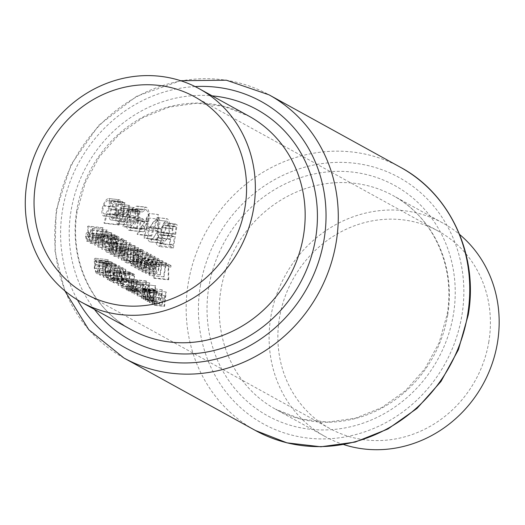 <?xml version="1.0" encoding="UTF-8"?>
<svg xmlns="http://www.w3.org/2000/svg" width="525" height="525" viewBox="0 0 525 525"><rect width="100%" height="100%" fill="white"/><g stroke="black" fill="none" stroke-linecap="round" stroke-linejoin="round"><path stroke-width="0.39" stroke-dasharray="2.62 1.97" d="M91.488 230.029L90.011 235.154L89.782 238.809L90.569 241.815L105.197 243.469L90.569 241.815C91.547 241.461 92.157 239.676 92.393 236.467L92.551 230.613L92.098 229.845L91.488 230.029L106.995 231.499L107.198 238.114C106.818 241.31 106.096 243.075 105.039 243.423L104.416 240.437L89.782 238.809M101.981 235.81L100.977 237.681L101.883 240.758L102.723 241.185A150.262 139.118 118.9 0 1 103.405 236.598A150.262 139.118 118.9 0 1 103.425 236.48L101.981 235.81L117.449 237.661L118.322 238.14L103.425 236.48M114.962 242.97L113.485 248.095L113.256 251.751L114.043 254.756L128.671 256.41L114.043 254.756C115.021 254.402 115.631 252.617 115.874 249.408L116.025 243.554L115.572 242.786L114.962 242.97L130.469 244.44L130.673 251.055C130.292 254.244 129.577 256.016 128.513 256.364L127.89 253.378L113.256 251.751M143.082 258.471L141.606 263.596L141.376 267.251L142.163 270.257L156.791 271.911L142.163 270.257C143.141 269.902 143.752 268.118 143.994 264.908L144.145 259.055L143.692 258.287L143.082 258.471L158.589 259.941L158.793 266.556C158.412 269.752 157.697 271.517 156.634 271.865L156.01 268.879L141.376 267.251M139.414 256.449L137.937 261.575L137.708 265.23L138.495 268.236L153.123 269.889L138.495 268.236C139.473 267.881 140.083 266.096 140.326 262.887L140.477 257.033L140.024 256.266L139.414 256.449L154.921 257.919L155.124 264.534C154.744 267.724 154.028 269.496 152.965 269.843L152.342 266.858L137.708 265.23M135.745 254.428L134.275 259.547L134.039 263.209L134.827 266.208L149.454 267.868L134.827 266.208C135.804 265.853 136.415 264.075 136.657 260.866L136.808 255.012L136.356 254.244L135.745 254.428L151.252 255.898L151.456 262.513C151.075 265.702 150.36 267.474 149.297 267.822L148.673 264.836L134.039 263.209M132.077 252.4L130.607 257.526L130.371 261.188L131.158 264.187L145.786 265.847L131.158 264.187C132.136 263.832 132.746 262.054 132.989 258.845L133.14 252.991L132.687 252.217L147.584 253.877L147.787 260.485C147.407 263.681 146.692 265.453 145.635 265.801L145.005 262.815L130.371 261.188M126.591 249.382L126.013 249.368L123.979 254.067L124.563 259.79L126.44 261.207A150.262 139.118 118.9 0 1 127.857 250.077A150.262 139.118 118.9 0 1 127.877 249.966L126.591 249.382L141.278 251.002L126.381 249.342M488.867 341.512A112.612 104.265 118.9 0 1 329.772 428.485A112.612 104.265 118.9 0 1 279.405 318.216A112.612 104.265 118.9 0 1 438.5 231.243A112.612 104.265 118.9 0 1 488.867 341.512M343.783 444.603A121.905 112.868 118.9 0 1 325.283 436.623A121.905 112.868 118.9 0 1 270.769 317.251A121.905 112.868 118.9 0 1 442.988 223.105A121.905 112.868 118.9 0 1 459.611 234.478M118.939 204.33A150.262 139.118 -61.1 0 0 115.907 212.244C114.201 217.79 112.383 220.316 110.453 219.824C108.721 218.321 108.806 214.902 110.722 209.56A150.262 139.118 118.9 0 1 113.807 201.502L114.509 201.889A150.262 139.118 -61.1 0 0 111.562 209.567L110.296 213.688L111.051 217.77L111.451 217.895L113.846 215.453L115.283 211.621A150.262 139.118 118.9 0 1 118.237 203.943L129.636 205.518L118.237 203.943M111.011 220.014L124.786 221.543L111.011 220.014M129.412 210.105A150.262 139.118 -61.1 0 0 123.578 226.721L122.876 226.334A150.262 139.118 118.9 0 1 124.615 220.723L126.499 214.948L126.578 208.878L127.424 208.655L127.726 212.146A150.262 139.118 118.9 0 1 128.704 209.711L140.109 211.293L128.704 209.711M137.904 209.79L127.267 208.609L138.049 209.836L137.34 210.079L126.578 208.878M126.735 210.755L137.845 211.988L126.735 210.755M149.185 213.472L144.526 238.265L143.758 237.845L144.874 229.865L141.317 227.902L137.839 234.583L137.071 234.157L149.185 213.472L158.248 214.482L150.826 235.686L137.071 234.157M168.112 223.906A150.262 139.118 -61.1 0 0 159.626 246.593L157.507 245.424C156.01 244.479 155.853 241.854 157.028 237.556L160.624 232.582L161.634 227.266L165.756 222.777L168.112 223.906L177.174 224.917L174.864 223.794L172.207 228.447L161.634 227.266M158.465 217.862C160.512 220.021 160.204 224.759 157.526 232.076L150.176 241.907L149.481 241.677C147.039 239.551 146.987 234.8 149.31 227.417L157.697 217.613L167.357 218.853L166.635 218.61L161.182 228.736L149.31 227.417M132.064 208.819L136.769 206.095L137.576 206.351C139.775 208.359 139.525 213.084 136.828 220.533L133.219 227.673L129.353 230.396L128.513 230.121C126.066 228.198 126.046 223.584 128.454 216.28L131.782 218.118A150.262 139.118 -61.1 0 0 130.935 220.448L128.317 219.004C127.175 223.788 127.444 226.695 129.143 227.738L129.833 227.962L136.152 220.054C138.219 214.121 138.344 210.322 136.539 208.668L136.008 208.497L131.965 210.801L132.064 208.819L142.196 209.948L142.518 211.975L131.965 210.801M112.193 200.609A150.262 139.118 -61.1 0 0 104.705 223.407L103.996 223.02A150.262 139.118 118.9 0 1 106.568 213.813L103.707 216.005L103.235 215.847C101.489 214.318 101.417 210.873 103.005 205.518C105.092 200.419 107.185 198.128 109.292 198.653L110.263 203.28A150.262 139.118 118.9 0 1 111.49 200.222L122.889 201.803L111.49 200.222M108.754 198.483L119.917 199.835L108.754 198.483M123.336 206.397L124.412 210.341L123.014 216.654C121.118 221.812 119.208 224.129 117.298 223.598C115.559 222.121 115.487 218.715 117.075 213.38L120.054 207.92L123.336 206.397L122.83 206.233L133.96 207.578L123.336 206.397M117.836 223.775L131.611 225.31L117.836 223.775M153.727 264.213L154.337 277.856L153.917 278.263L153.248 262.369L156.181 263.983A150.262 139.118 -61.1 0 0 155.938 265.433L153.727 264.213L168.623 265.867L170.835 267.087L155.938 265.433M151.108 262.769A150.262 139.118 -61.1 0 0 151.088 262.881A150.262 139.118 -61.1 0 0 149.546 275.467L149.12 275.231A150.262 139.118 118.9 0 1 150.662 262.644A150.262 139.118 118.9 0 1 150.924 261.089L151.81 261.575L151.843 263.176L166.74 264.83L151.843 263.176M147.44 260.748A150.262 139.118 -61.1 0 0 147.42 260.859A150.262 139.118 -61.1 0 0 145.878 273.446L145.451 273.21A150.262 139.118 118.9 0 1 146.993 260.623A150.262 139.118 118.9 0 1 147.256 259.068L148.142 259.553L148.175 261.148L163.072 262.808L148.175 261.148M143.955 256.85L144.815 259.422L144.421 265.151C144.093 269.233 143.305 271.425 142.052 271.72C140.884 270.113 140.588 267.33 141.179 263.366L142.419 258.103L143.732 256.771L158.839 258.503L143.955 256.85M140.287 254.828L141.146 257.401L140.752 263.13C140.424 267.212 139.637 269.397 138.39 269.699C137.215 268.091 136.92 265.309 137.511 261.338L138.751 256.082L140.063 254.75L155.17 256.482L140.287 254.828M136.618 252.807L137.478 255.38L137.084 261.109C136.756 265.191 135.968 267.376 134.722 267.678C133.547 266.07 133.258 263.287 133.842 259.317L135.089 254.061L136.395 252.728L151.502 254.461L136.618 252.807M132.95 250.786L133.809 253.358L133.416 259.081C133.088 263.169 132.3 265.355 131.053 265.657C129.878 264.049 129.59 261.26 130.174 257.296L131.421 252.039L132.727 250.707L147.833 252.44L132.95 250.786M128.553 248.752A150.262 139.118 -61.1 0 0 128.29 250.313A150.262 139.118 -61.1 0 0 126.742 262.9L125.265 262.087C123.697 261.188 123.126 258.431 123.552 253.831L125.18 248.601L125.987 247.898L141.402 249.487L125.987 247.898L128.553 248.752L143.443 250.412L140.884 249.552L138.344 255.478L123.552 253.831M123.657 246.061A150.262 139.118 -61.1 0 0 123.395 247.616A150.262 139.118 -61.1 0 0 121.853 260.203L121.426 259.967A150.262 139.118 118.9 0 1 122.738 248.85L118.184 258.182A150.262 139.118 118.9 0 1 119.726 245.595A150.262 139.118 118.9 0 1 119.995 244.033L120.422 244.269A150.262 139.118 -61.1 0 0 120.159 245.831A150.262 139.118 -61.1 0 0 118.893 255.393L123.572 246.008L138.548 247.715L123.572 246.008M115.835 241.349L116.694 243.922L116.301 249.651C115.972 253.732 115.185 255.918 113.932 256.22C112.763 254.612 112.468 251.829 113.059 247.859L114.299 242.602L115.612 241.27L130.718 243.003L115.835 241.349M111.556 238.993L112.022 250.615C111.681 253.207 111.07 254.382 110.171 254.146L109.088 248.975C109.456 246.448 110.099 245.313 111.011 245.562L111.484 245.969L111.097 239.571L111.556 238.993L126.446 240.647L125.987 241.231L111.097 239.571M108.99 237.969L108.412 245.293L107.218 243.908L122.279 245.641L107.454 243.994L105.925 246.481L106.772 250.747L121.413 252.413L106.772 250.747L108.071 248.778L108.498 249.014C108.117 251.403 107.513 252.473 106.673 252.217C105.643 251.416 105.249 249.441 105.492 246.297C105.879 243.502 106.575 242.235 107.579 242.498L108.104 243.082L108.412 239.229L106.785 238.337A150.262 139.118 118.9 0 1 107.034 236.893L108.99 237.969L123.88 239.63L121.925 238.547L107.034 236.893M104.101 235.272A150.262 139.118 -61.1 0 0 103.832 236.834A150.262 139.118 -61.1 0 0 102.29 249.421L101.863 249.185A150.262 139.118 118.9 0 1 102.539 242.635L101.01 241.546L100.551 237.438L101.128 235.338L102.04 234.373L117.075 236.027L102.04 234.373L104.101 235.272L118.985 236.933L116.931 236.027L115.434 239.092L100.551 237.438M100.183 233.12A150.262 139.118 -61.1 0 0 99.921 234.675A150.262 139.118 -61.1 0 0 98.378 247.262L97.952 247.026A150.262 139.118 118.9 0 1 99.258 235.909L94.71 245.241A150.262 139.118 118.9 0 1 96.252 232.654A150.262 139.118 118.9 0 1 96.515 231.098L96.948 231.335A150.262 139.118 -61.1 0 0 96.679 232.89A150.262 139.118 -61.1 0 0 95.419 242.452L100.098 233.067L115.073 234.773L100.098 233.067M92.361 228.408L93.22 230.98L92.827 236.709C92.498 240.791 91.711 242.983 90.457 243.278C89.289 241.671 88.994 238.888 89.585 234.924L90.825 229.661L92.138 228.329L107.244 230.062L92.361 228.408M88.082 226.052L88.541 237.674C88.207 240.266 87.59 241.448 86.697 241.205L85.614 236.033C85.982 233.507 86.625 232.372 87.537 232.621L88.01 233.028L87.623 226.636L88.082 226.052L102.966 227.706L102.513 228.29L87.623 226.636M87.301 232.542L102.368 234.268L87.301 232.542M86.927 241.283L101.292 242.878L86.927 241.283M90.668 243.351L105.033 244.945L90.668 243.351M107.323 242.412L122.443 244.151L107.323 242.412M106.91 252.295L121.268 253.897L106.91 252.295M110.775 245.483L125.843 247.209L110.775 245.483M110.407 254.225L124.766 255.819L110.407 254.225M114.142 256.292L128.507 257.887L114.142 256.292M131.263 265.729L145.622 267.323L131.263 265.729M134.932 267.75L149.29 269.345L134.932 267.75M138.6 269.771L152.959 271.366L138.6 269.771M142.268 271.793L156.627 273.387L142.268 271.793M144.316 289.406L144.749 289.642A150.262 139.118 -61.1 0 0 144.808 291.592L146.153 290.233C147.249 291.158 147.938 293.304 148.214 296.664C148.358 299.933 147.899 301.435 146.829 301.166L145.228 298.364A150.262 139.118 -61.1 0 0 145.392 300.202L144.966 299.965A150.262 139.118 118.9 0 1 144.316 289.406L156.496 290.758L154.809 301.055L144.966 299.965M147.112 301.265L156.923 302.354L147.112 301.265M145.852 290.135L158.36 291.592L145.852 290.135M141.127 295.726L141.625 297.157L141.343 298.141L140.831 296.717L141.061 295.713L151.528 296.887L141.127 295.726M141.409 298.161L151.213 299.257L141.409 298.161M137.688 295.956L137.261 295.719A150.262 139.118 118.9 0 1 136.598 284.379L134.019 293.928A150.262 139.118 118.9 0 1 133.324 279.503L133.75 279.74A150.262 139.118 -61.1 0 0 134.183 291.08L136.992 281.531A150.262 139.118 -61.1 0 0 137.688 295.956L147.532 297.045L149.842 282.955L136.992 281.531M127.923 288.448L128.422 289.872L128.139 290.863L127.627 289.439L127.857 288.428L138.324 289.603L127.923 288.448M128.205 290.883L138.009 291.972L128.205 290.883M119.812 272.062L121.767 273.138L122.437 280.599L121.118 279.202L133.022 280.58L121.347 279.28L120.369 281.833L121.859 286.171L132.149 287.352L121.859 286.171L122.706 284.15L123.132 284.386C123.198 286.808 122.83 287.897 122.023 287.667C120.94 286.827 120.245 284.819 119.943 281.649C119.831 278.821 120.251 277.528 121.216 277.758L121.787 278.348L121.446 274.424L119.818 273.532A150.262 139.118 118.9 0 1 119.812 272.062L132.661 273.486L132.425 274.936L119.818 273.532M120.967 277.679L133.179 279.09L120.967 277.673M122.246 287.746L132.011 288.835L122.246 287.746M112.868 267.862L115.887 280.75L113.623 279.503A150.262 139.118 -61.1 0 0 113.905 282.844L113.479 282.608A150.262 139.118 118.9 0 1 113.197 279.267L112.645 278.959A150.262 139.118 118.9 0 1 112.54 277.482L113.092 277.784A150.262 139.118 118.9 0 1 112.783 267.816L125.777 269.299L112.783 267.816M108.314 272.823C108.701 276.944 108.36 279.188 107.277 279.536C105.919 277.869 105.184 275.034 105.072 271.038C104.797 266.91 105.282 264.685 106.542 264.377C107.723 266.05 108.314 268.866 108.314 272.823L119.831 274.103C120.625 270.178 120.501 267.415 119.451 265.814L106.326 264.298L119.451 265.814C118.086 266.063 117.134 268.229 116.589 272.317L105.072 271.038M107.481 279.608L117.239 280.698L107.481 279.608M99.789 261.017L100.078 262.644L99.343 262.244A150.262 139.118 -61.1 0 0 100.032 275.192L99.606 274.956A150.262 139.118 118.9 0 1 98.903 260.531L99.789 261.017L112.639 262.447L111.753 261.962L98.903 260.531M96.561 262.533L95.333 259.711L108.196 261.181L95.53 259.777L94.605 261.496L95.898 264.528A150.262 139.118 -61.1 0 0 95.963 266.011L107.487 267.291L95.963 266.011C95.137 265.42 94.71 266.168 94.671 268.255L96.127 271.983L96.856 271.642L97.079 269.843L97.506 270.08C97.558 272.659 97.151 273.787 96.278 273.473L94.237 267.894L94.828 264.541L94.178 261.266C94.251 258.983 94.703 257.998 95.53 258.307L96.987 262.769L109.266 264.134L96.987 262.769M95.301 258.228L108.439 259.744L95.301 258.228M96.554 273.571L106.319 274.66L96.554 273.571M96.127 271.983L96.856 271.642L107.179 272.79L106.253 273.112L96.127 271.983M103.458 263.045L103.74 264.666L103.012 264.265A150.262 139.118 -61.1 0 0 103.701 277.213L103.268 276.977A150.262 139.118 118.9 0 1 102.572 262.553L103.458 263.045L116.307 264.469L115.421 263.983L102.572 262.553M111.261 271.727L109.922 267.743L122.758 269.213L110.093 267.803L109.108 270.145L112.501 282.069L109.259 280.284A150.262 139.118 118.9 0 1 109.128 278.795L111.346 280.022L108.682 269.798C108.701 267.199 109.167 266.044 110.066 266.319L111.687 271.963L123.762 273.308L111.687 271.963M109.817 266.234L122.975 267.757L109.817 266.234M118.125 271.13L118.414 272.757L117.679 272.35A150.262 139.118 -61.1 0 0 118.368 285.305L117.941 285.068A150.262 139.118 118.9 0 1 117.246 270.644L118.125 271.13L130.974 272.56L130.095 272.075L117.246 270.644M126.079 287.451L136.474 288.606L135.962 289.583L136.165 290.975L136.756 290.023L136.546 288.632L126.151 287.47L126.65 288.901L126.368 289.885L125.856 288.461L126.079 287.457M126.433 289.905L136.231 290.994L126.433 289.905M125.698 278.959L126.131 280.376L125.777 281.361L125.337 279.943L125.626 278.946L137.911 280.317L125.698 278.959M125.843 281.38L137.596 282.686L125.843 281.38M130.587 281.656L131.965 284.13L132.628 288.133C132.779 291.395 132.32 292.878 131.257 292.582C130.095 291.657 129.347 289.511 129.019 286.145L129.314 282.66L130.305 281.558L142.8 283.014L130.587 281.656M131.558 292.688L141.369 293.777L131.558 292.688M139.84 291.093A150.262 139.118 -61.1 0 0 139.932 292.576L138.095 291.565A150.262 139.118 118.9 0 1 138.009 290.082L139.84 291.093L151.167 292.353L149.336 291.342L138.009 290.082M142.859 284.392A150.262 139.118 -61.1 0 0 142.912 288.632L143.522 288.967A150.262 139.118 -61.1 0 0 143.561 290.259L142.951 289.925A150.262 139.118 -61.1 0 0 143.555 299.184L143.128 298.955A150.262 139.118 118.9 0 1 142.524 289.688L141.914 289.354A150.262 139.118 118.9 0 1 141.875 288.061L142.485 288.396A150.262 139.118 118.9 0 1 142.433 284.163L155.768 285.83L142.433 284.163M154.685 305.32L154.252 305.084L153.156 294.413L152.066 303.877L149.612 292.484L149.796 302.623L149.362 302.387L149.303 288.317L151.797 301.252L153.359 290.548L154.685 305.32L164.528 306.416L166.208 291.979L153.359 290.548M172.207 228.447L172.305 233.881L169.824 238.98C169.306 243.364 169.778 246.022 171.255 246.953L173.375 248.122L159.626 246.593M173.375 248.122L177.174 224.917M172.305 233.881L160.624 232.582M169.824 238.98L157.028 237.556M171.255 246.953L157.507 245.424M166.366 225.822L164.857 225.107L175.127 226.38L165.408 225.297C164.542 224.556 163.518 225.356 162.317 227.699C161.352 230.829 161.542 232.529 162.888 232.805L163.36 233.067A150.262 139.118 118.9 0 1 166.366 225.822L176.085 226.905L174.864 234.347L163.36 233.067M174.864 234.347L174.392 234.084C173.152 233.855 172.659 232.116 172.909 228.874C173.486 226.452 174.228 225.619 175.127 226.38L176.085 226.905M172.909 228.874L162.317 227.699M174.392 234.084L162.888 232.805M162.481 235.39L160.447 234.59L157.73 237.943C156.975 241.238 157.27 243.029 158.622 243.305L159.626 243.856A150.262 139.118 118.9 0 1 162.481 235.39L174.477 236.723L173.06 245.352L159.626 243.856M173.06 245.352L172.056 244.801C170.789 244.545 170.277 242.734 170.527 239.367L172.495 235.928L174.477 236.723M160.637 234.596L172.666 235.935L160.637 234.596M170.527 239.367L157.73 237.943M172.056 244.801L158.622 243.305M96.351 272.062L106.49 273.19L105.532 269.463C106.057 267.415 106.706 266.693 107.487 267.291L107.723 265.847L106.877 262.861L108.196 261.181L108.839 263.898M109.266 264.134L108.439 259.744L106.444 262.631L94.178 261.266M106.444 262.631L106.529 265.84L94.828 264.541M106.536 265.84L119.201 267.251L119.405 273.86C119.024 277.056 118.309 278.827 117.246 279.169L116.622 276.189L117.022 272.547C117.423 269.377 118.145 267.612 119.201 267.251L106.536 265.84C105.604 266.247 105.263 268.058 105.499 271.267L105.899 274.995L107.12 278.047C107.947 277.646 108.203 275.822 107.881 272.58L106.536 265.84L105.814 266.759L94.369 265.486M105.814 266.759L105.118 269.102L94.237 267.894M105.118 269.102C104.77 272.029 105.072 273.853 106.024 274.562C106.943 274.91 107.697 273.814 108.294 271.281L97.506 270.08M108.294 271.281L97.079 269.843M107.868 271.044L107.179 272.79M105.532 269.463L94.671 268.255M107.723 265.847L95.898 264.528M106.877 262.861L94.605 261.496M111.753 261.962L109.449 276.052L109.876 276.288L111.95 263.642L112.678 264.049L100.078 262.644M112.678 264.049L112.639 262.447M109.449 276.052L99.606 274.956M109.876 276.288L100.032 275.192M111.95 263.642L99.343 262.244M115.421 263.983L113.118 278.073L113.544 278.309L115.612 265.663L116.347 266.07L103.74 264.666M116.347 266.07L116.307 264.469M113.118 278.073L103.268 276.977M113.544 278.309L103.701 277.213M115.612 265.663L103.012 264.265M116.589 272.317C115.815 276.262 115.959 279.031 117.029 280.626C118.381 280.35 119.313 278.171 119.831 274.103M117.022 272.547L105.499 271.267M116.622 276.189L105.899 274.995M117.246 279.169L107.12 278.047L117.246 279.169M123.762 273.308L122.975 267.757C122.062 267.461 121.354 268.59 120.848 271.149L121.564 281.157L119.346 279.93L119.109 281.38L122.345 283.165L121.255 271.497L122.758 269.213L123.336 273.072M120.848 271.149L108.682 269.798M121.564 281.157L111.346 280.022M119.346 279.93L109.128 278.795M119.109 281.38L109.259 280.284M122.345 283.165L112.501 282.069M121.452 276.314L110.197 275.061M121.255 271.497L109.108 270.145M125.692 269.253L124.097 279.005L123.546 278.703L123.309 280.147L123.861 280.448L123.322 283.703L123.756 283.94L124.287 280.685L126.545 281.932L115.887 280.75M126.545 281.932L125.777 269.299M124.097 279.005L113.092 277.784M123.546 278.703L112.54 277.482M123.309 280.147L112.645 278.959M123.861 280.448L113.197 279.267M123.322 283.703L113.479 282.608M123.756 283.94L113.905 282.844M124.287 280.685L113.623 279.503M113.518 278.02L114.942 278.801L113.249 271.76A150.262 139.118 -61.1 0 0 113.518 278.02L124.523 279.241L125.528 273.125L113.249 271.76M125.528 273.125L125.941 280.028L114.942 278.801M125.941 280.028L124.523 279.241M130.095 272.075L127.785 286.164L128.218 286.401L130.285 273.755L131.02 274.155L118.414 272.757M131.02 274.155L130.974 272.56M127.785 286.164L117.941 285.068M128.218 286.401L118.368 285.305M130.285 273.755L117.679 272.35M132.425 274.936L134.046 275.828L133.698 279.674L133.179 279.09C132.195 278.821 131.44 280.081 130.928 282.877C130.495 285.994 130.778 287.949 131.775 288.757C132.635 289.019 133.337 287.963 133.882 285.58L133.455 285.344L131.985 287.293L131.362 283.054L133.022 280.58L133.954 281.879L134.617 274.568L121.767 273.138M134.617 274.568L132.661 273.486M134.046 275.828L121.446 274.424M133.698 279.674L121.787 278.348M130.928 282.877L119.943 281.649M133.882 285.58L123.132 284.386M133.455 285.344L122.706 284.15M131.362 283.054L120.369 281.833M133.954 281.879L122.437 280.599M136.756 290.023L126.65 288.901M135.962 289.583L125.856 288.461M138.462 247.662L133.494 257.02L135.312 245.93L134.879 245.693L132.576 259.783L137.629 250.504L135.817 261.568L121.426 259.967M135.817 261.568L121.853 260.203M136.244 261.804L138.548 247.715M133.494 257.02L118.893 255.393M135.312 245.93L120.422 244.269M134.879 245.693L119.995 244.033M132.576 259.783L118.184 258.182M132.674 259.836L118.282 258.234M137.629 250.504L122.738 248.85M138.344 255.478C137.694 260.059 138.127 262.795 139.657 263.688L141.133 264.502L126.742 262.9M141.133 264.502L143.443 250.412M142.774 251.619L140.943 262.822L139.092 261.411L138.771 255.708L140.91 251.022L142.774 251.619L127.877 249.966M140.943 262.822L126.44 261.207M138.771 255.708L123.979 254.067M139.092 261.411L124.563 259.79M148.214 260.728C149.015 256.81 148.883 254.041 147.833 252.44C146.468 252.689 145.517 254.861 144.979 258.943C144.198 262.894 144.342 265.663 145.412 267.251C146.764 266.976 147.702 264.803 148.214 260.728L133.416 259.081M144.979 258.943L130.174 257.296M145.005 262.815L145.405 259.173L130.607 257.526M145.405 259.173C145.806 256.01 146.534 254.238 147.584 253.877L132.53 252.171M151.882 262.749C152.677 258.832 152.552 256.062 151.502 254.461C150.137 254.71 149.185 256.882 148.641 260.964C147.866 264.915 148.011 267.684 149.08 269.272C150.432 268.997 151.371 266.825 151.882 262.749L137.084 261.109M148.641 260.964L133.842 259.317M148.673 264.836L149.074 261.194L134.275 259.547M149.074 261.194C149.474 258.031 150.196 256.266 151.252 255.898L136.198 254.198M155.551 264.771C156.345 260.853 156.22 258.09 155.17 256.482C153.805 256.738 152.854 258.904 152.309 262.986C151.535 266.936 151.679 269.706 152.749 271.294C154.101 271.018 155.032 268.846 155.551 264.771L140.752 263.13M152.309 262.986L137.511 261.338M152.342 266.858L152.742 263.215L137.937 261.575M152.742 263.215C153.143 260.052 153.864 258.287 154.921 257.919L139.867 256.22M159.219 266.798C160.013 262.874 159.889 260.111 158.839 258.503C157.474 258.759 156.516 260.925 155.977 265.007C155.203 268.957 155.347 271.727 156.411 273.315C157.769 273.039 158.701 270.867 159.219 266.798L144.421 265.151M155.977 265.007L141.179 263.366M156.01 268.879L156.411 265.243L141.606 263.596M156.411 265.243C156.811 262.073 157.533 260.308 158.589 259.941L143.535 258.241M163.072 262.808L163.026 261.207L148.142 259.553M163.026 261.207L162.146 260.722L147.256 259.068M162.146 260.722L159.843 274.811L145.451 273.21M159.843 274.811L145.878 273.446M160.269 275.048L162.337 262.402M166.74 264.83L166.694 263.228L151.81 261.575M166.694 263.228L165.815 262.743L150.924 261.089M165.815 262.743L163.505 276.832L149.12 275.231M163.505 276.832L149.546 275.467M163.938 277.069L166.005 264.423M161.182 228.736C160.184 236.316 160.893 241.146 163.301 243.213L163.984 243.442L169.418 233.402L157.526 232.076M169.418 233.402C170.428 225.835 169.739 220.986 167.357 218.853M163.301 243.213L149.481 241.677M157.375 220.152L166.93 221.215L157.375 220.152C154.973 219.502 152.519 222.055 150.019 227.804C148.109 233.835 148.168 237.681 150.196 239.348L164.273 241.041L150.196 239.348C152.342 239.984 154.553 237.431 156.824 231.683C158.944 225.73 159.127 221.885 157.375 220.152M161.89 229.123C163.091 223.191 164.778 220.559 166.93 221.215C168.912 222.895 169.509 226.826 168.715 233.002C167.514 238.895 165.847 241.513 163.715 240.85C161.7 239.249 161.09 235.338 161.89 229.123L150.019 227.804M168.715 233.002L156.824 231.683M150.826 235.686L151.587 236.112L153.969 229.313L157.526 231.276L157.507 239.374L158.274 239.794L158.347 214.535L149.284 213.524M151.587 236.112L137.839 234.583M153.969 229.313L141.317 227.902M157.526 231.276L144.874 229.865M157.507 239.374L143.758 237.845M158.274 239.794L144.526 238.265M147.289 217.895L142.505 225.776L145.313 227.325L147.289 217.895L157.566 219.037L157.533 228.683L145.313 227.325M157.533 228.683L154.731 227.135L142.505 225.776M154.731 227.135L157.566 219.037M142.518 211.975L145.596 209.567L146.101 209.731C148.102 211.326 148.739 215.211 148.004 221.373L143.332 229.458L142.662 229.241C141.002 228.244 140.352 225.284 140.707 220.382L143.325 221.826L143.712 219.443L140.392 217.613C139.282 225.094 139.932 229.773 142.334 231.656L143.154 231.932L146.455 229.143L148.7 221.858C149.691 214.154 148.949 209.311 146.468 207.336L137.576 206.351M146.468 207.336L145.707 207.093L142.196 209.948M146.101 209.731L136.539 208.668M148.004 221.373L136.152 220.054M142.662 229.241L129.143 227.738M140.707 220.382L128.317 219.004M143.325 221.826L130.935 220.448M143.712 219.443L131.782 218.118M140.392 217.613L128.454 216.28M142.334 231.656L128.513 230.121M146.455 229.143L133.219 227.673M148.7 221.858L136.828 220.533M139.401 210.906L138.994 213.399L138.049 209.836L137.34 210.079L138.383 216.274L136.625 227.863L137.333 228.25L123.578 226.721M137.333 228.25L140.109 211.293M138.994 213.399L127.726 212.146M138.383 216.274L126.499 214.948M136.625 227.863L122.876 226.334M170.835 267.087L171.071 265.643L156.181 263.983M171.071 265.643L168.138 264.022L153.248 262.369M168.138 264.022L168.276 279.858L153.917 278.263M168.276 279.858L168.748 279.457L154.337 277.856M168.748 279.457L168.623 265.867M122.187 201.41L121.669 204.547L119.917 199.835C118.013 199.297 116.53 201.652 115.467 206.902C114.758 212.389 115.27 215.88 117.016 217.376L117.482 217.534L119.91 215.296L118.388 224.621L119.09 225.008L104.705 223.407M119.09 225.008L122.889 201.803M121.669 204.547L110.263 203.28M115.467 206.902L103.005 205.518M117.016 217.376L103.235 215.847M119.91 215.296L106.568 213.813M118.388 224.621L103.996 223.02M108.472 200.688L119.582 201.922L108.472 200.688C106.89 200.261 105.302 202.007 103.707 205.931C102.5 209.993 102.552 212.618 103.858 213.8L117.757 215.427L103.858 213.8C105.341 214.266 106.824 212.507 108.314 208.543C109.672 204.435 109.725 201.817 108.472 200.688M116.169 207.316C116.99 203.293 118.125 201.495 119.582 201.922C120.94 203.024 121.347 205.695 120.789 209.928C119.982 213.983 118.84 215.775 117.377 215.302C116.051 214.154 115.651 211.49 116.169 207.316L103.707 205.931M120.789 209.928L108.314 208.543M128.933 205.131L126.879 216.897L124.957 219.398L123.355 215.138L125.206 203.077L124.504 202.689L123.152 210.945C122.141 216.431 122.502 219.903 124.235 221.36C126.144 221.885 127.503 219.306 128.31 213.623L115.907 212.244M128.31 213.623L129.636 205.518M126.879 216.897L113.846 215.453M124.569 219.273L111.051 217.77M123.355 215.138L110.296 213.688M125.206 203.077L114.509 201.889M124.504 202.689L113.807 201.502M123.152 210.945L110.722 209.56M135.686 211.595L133.96 207.578L131.322 209.173L129.55 214.764C128.835 220.231 129.347 223.683 131.086 225.133C132.976 225.691 134.439 223.328 135.489 218.039L135.686 211.595L124.412 210.341M131.322 209.173L120.054 207.92M129.55 214.764L117.075 213.38M135.489 218.039L123.014 216.654M122.509 208.425L133.626 209.665L122.509 208.425C120.914 208.084 119.339 209.869 117.771 213.78C116.55 217.823 116.596 220.415 117.908 221.55L131.808 223.177L117.908 221.55C119.372 221.963 120.835 220.205 122.305 216.28C123.631 212.231 123.703 209.613 122.509 208.425M130.252 215.171C131.047 211.148 132.175 209.311 133.626 209.665C134.938 210.833 135.325 213.498 134.781 217.665C133.987 221.681 132.871 223.473 131.427 223.053C130.102 221.95 129.708 219.319 130.252 215.171L117.771 213.78M134.781 217.665L122.305 216.28M138.114 281.715L137.911 280.317L137.32 281.275L137.524 282.667L138.114 281.715L126.131 280.376M137.32 281.275L125.337 279.943M138.528 291.001L138.324 289.603L137.734 290.561L137.937 291.952L138.528 291.001L128.422 289.872M137.734 290.561L127.627 289.439M143.85 285.449L142.8 283.014L141.199 283.979L140.123 287.378C139.689 290.692 139.998 292.793 141.054 293.672C142.196 294.013 143.089 292.576 143.725 289.367L143.85 285.449L131.965 284.13M141.199 283.979L129.314 282.66M140.123 287.378L129.019 286.145M143.725 289.367L132.628 288.133M130.627 282.949L142.59 284.281L130.627 282.949C129.773 282.758 129.386 283.907 129.452 286.387L131.138 291.283L141.487 292.484L131.138 291.283C131.952 291.513 132.307 290.391 132.202 287.903L130.627 282.949M140.549 287.621C141.028 285.18 141.711 284.064 142.59 284.281L143.299 289.137C142.813 291.578 142.137 292.668 141.264 292.405L140.549 287.621L129.452 286.387M143.299 289.137L132.202 287.903M149.842 282.955L144.788 292.261L146.6 281.17L146.173 280.934L143.863 295.024L148.916 285.744L147.105 296.809L137.261 295.719M147.105 296.809L147.532 297.045M149.75 282.909L136.9 281.479M144.788 292.261L134.183 291.08M146.6 281.17L133.75 279.74M146.173 280.934L133.324 279.503M143.863 295.024L134.019 293.928M143.962 295.076L134.118 293.987M148.916 285.744L136.598 284.379M149.336 291.342L149.1 292.786L150.931 293.803L139.932 292.576M150.931 293.803L151.167 292.353M149.1 292.786L138.095 291.565M151.732 298.279L151.528 296.887L150.938 297.839L151.141 299.23L151.732 298.279L141.625 297.157M150.938 297.839L140.831 296.717M155.341 285.593L154.658 289.748L154.048 289.413L153.845 290.679L154.455 291.014L152.972 300.044L153.405 300.28L154.882 291.25L155.492 291.585L155.702 290.325L142.912 288.632M155.092 289.984L155.768 285.83M154.658 289.748L142.485 288.396M154.048 289.413L141.875 288.061M153.845 290.679L141.914 289.354M154.455 291.014L142.524 289.688M152.972 300.044L143.128 298.955M153.405 300.28L143.555 299.184M154.882 291.25L142.951 289.925M155.492 291.585L143.561 290.259M155.702 290.325L143.522 288.967M154.809 301.055L155.236 301.291L155.531 299.512L156.627 302.256C157.789 302.571 158.688 301.12 159.324 297.905C159.744 294.591 159.423 292.484 158.36 291.592L156.614 292.904L156.923 290.994L144.749 289.642M156.923 290.994L156.496 290.758M155.236 301.291L145.392 300.202M155.531 299.512L145.228 298.364M159.324 297.905L148.214 296.664M156.614 292.904L144.808 291.592M146.186 291.526L158.15 292.858L146.186 291.526C145.313 291.263 144.913 292.405 144.979 294.932L146.698 299.86L157.041 301.055L146.698 299.86C147.512 300.07 147.873 298.928 147.787 296.448L146.186 291.526M156.076 296.166C156.568 293.685 157.257 292.582 158.15 292.858L158.891 297.682C158.393 300.116 157.703 301.219 156.824 300.989L156.076 296.166L144.979 294.932M158.891 297.682L147.787 296.448M131.099 251.291C131.893 247.373 131.768 244.611 130.718 243.003C129.353 243.252 128.395 245.424 127.857 249.506C127.083 253.457 127.227 256.226 128.29 257.814C129.649 257.539 130.581 255.367 131.099 251.291L116.301 249.651M127.857 249.506L113.059 247.859M127.89 253.378L128.29 249.736L113.485 248.095M128.29 249.736C128.684 246.573 129.412 244.808 130.469 244.44L115.415 242.74M125.987 241.231L126.315 247.616L125.843 247.209C124.943 246.96 124.241 248.089 123.749 250.602L124.53 255.741C125.455 255.997 126.171 254.828 126.676 252.249L126.446 240.647M126.315 247.616L111.484 245.969M123.749 250.602L109.088 248.975M126.676 252.249L112.022 250.615M110.913 247.058L125.698 248.706L110.913 247.058L109.508 249.29L110.27 252.676L124.93 254.343L110.27 252.676L111.589 250.432L110.913 247.058M124.162 250.917L125.698 248.706L126.243 252.066L124.747 254.284L124.162 250.917L109.508 249.29M126.243 252.066L111.589 250.432M121.925 238.547L121.682 239.991L106.785 238.337M121.682 239.991L123.309 240.89L108.412 239.229M123.309 240.89L122.955 244.735L108.104 243.082M122.955 244.735L122.443 244.151C121.452 243.882 120.704 245.142 120.186 247.931L105.492 246.297M120.186 247.931C119.752 251.055 120.041 253.011 121.032 253.818C121.898 254.08 122.601 253.017 123.139 250.642L108.498 249.014M123.139 250.642L108.071 248.778M122.712 250.405L121.249 252.354L120.619 248.115L105.925 246.481M120.619 248.115L122.279 245.641L123.211 246.94L108.412 245.293M123.211 246.94L123.88 239.63M115.434 239.092L115.802 243.193L117.318 244.282L116.255 250.786L116.681 251.022L102.29 249.421M116.681 251.022L118.985 236.933M115.802 243.193L101.01 241.546M117.318 244.282L102.539 242.635M116.255 250.786L101.863 249.185M118.322 238.14L117.554 242.839L116.714 242.406L115.861 239.334L100.977 237.681M115.861 239.334L116.937 237.471L117.449 237.661M116.714 242.406L101.883 240.758M117.554 242.839L102.723 241.185M166.208 291.979L162.284 302.42L162.153 289.741L159.213 303.483L159.639 303.719L161.759 293.836L161.818 304.92L165.309 295.765L164.095 306.18L154.252 305.084M164.095 306.18L164.528 306.416M166.143 291.946L153.293 290.515M162.284 302.42L151.797 301.252M162.212 289.78L149.362 288.35M162.153 289.741L149.303 288.317M159.213 303.483L149.362 302.387M159.639 303.719L149.796 302.623M161.759 293.836L149.612 292.484M161.818 304.92L151.974 303.824M161.917 304.973L152.066 303.877M165.309 295.765L153.156 294.413M102.513 228.29L102.841 234.675L102.368 234.268C101.469 234.019 100.767 235.148 100.268 237.668L101.056 242.799C101.981 243.055 102.697 241.887 103.202 239.308L102.966 227.706M102.841 234.675L88.01 233.028M100.268 237.668L85.614 236.033M103.202 239.308L88.541 237.674M87.439 234.117L102.224 235.764L87.439 234.117L86.034 236.348L86.796 239.735L101.456 241.408L86.796 239.735L88.108 237.49L87.439 234.117M100.688 237.976L102.224 235.764L102.769 239.124L101.266 241.343L100.688 237.976L86.034 236.348M102.769 239.124L88.108 237.49M107.625 238.357C108.419 234.432 108.294 231.669 107.244 230.062C105.873 230.317 104.921 232.483 104.383 236.565C103.609 240.516 103.753 243.285 104.816 244.873C106.175 244.598 107.107 242.425 107.625 238.357L92.827 236.709M104.383 236.565L89.585 234.924M104.416 240.437L104.81 236.795L90.011 235.154M104.81 236.795C105.21 233.632 105.938 231.866 106.995 231.499L91.941 229.799M114.988 234.727L110.02 244.079L111.832 232.988L111.405 232.752L109.102 246.842L114.155 237.562L112.337 248.627L97.952 247.026M112.337 248.627L98.378 247.262M112.77 248.863L115.073 234.773M110.02 244.079L95.419 242.452M111.832 232.988L96.948 231.335M111.405 232.752L96.515 231.098M109.102 246.842L94.71 245.241M109.2 246.894L94.808 245.293M114.155 237.562L99.258 235.909M76.762 210.308A121.905 112.868 -61.1 0 0 131.283 329.68C91.488 308.49 68.821 259.107 77.313 210.866L85.319 182.569L99.494 156.627L118.991 134.597L142.649 117.764L169.057 107.113L196.645 103.228L223.808 106.312L248.981 116.163A121.905 112.868 -61.1 0 0 76.762 210.308M94.447 309.369A131.519 121.767 118.9 0 1 71.006 211.07A131.519 121.767 118.9 0 1 212.146 95.852M195.097 86.566A140.648 130.22 -61.1 0 0 62.514 210.125A140.648 130.22 -61.1 0 0 77.49 299.913M123.959 358.017A150.262 139.118 118.9 0 1 56.759 210.879A150.262 139.118 118.9 0 1 269.036 94.835M447.681 315.007A121.905 112.868 118.9 0 1 275.461 409.152A121.905 112.868 118.9 0 1 220.94 289.787A121.905 112.868 118.9 0 1 393.159 195.635A121.905 112.868 118.9 0 1 447.681 315.007M208.825 287.037A131.519 121.767 -61.1 0 0 310.072 429.233A131.519 121.767 -61.1 0 0 453.436 314.245A131.519 121.767 -61.1 0 0 352.19 172.049A131.519 121.767 -61.1 0 0 208.825 287.037M200.333 286.092A140.648 130.22 118.9 0 1 353.653 163.124A140.648 130.22 118.9 0 1 461.928 315.19A140.648 130.22 118.9 0 1 308.608 438.165A140.648 130.22 118.9 0 1 200.333 286.092M400.49 167.298A150.262 139.118 -61.1 0 0 188.213 283.349A150.262 139.118 -61.1 0 0 255.412 430.48M175.645 224.07L166.583 223.059M174.005 236.467L162.015 235.134M119.405 273.86L107.881 272.58M120.986 276.734L109.869 275.5M139.657 263.688L125.265 262.087M142.478 249.88L127.588 248.227M142.439 251.436L127.542 249.775M140.392 262.52L125.895 260.905M147.787 260.485L132.989 258.845M151.456 262.513L136.657 260.866M155.124 264.534L140.326 262.887M158.793 266.556L143.994 264.908M137.557 222.16L124.615 220.723M127.641 212.999L115.283 211.621M123.92 210.945L111.562 209.567M130.673 251.055L115.874 249.408M126.814 247.859L111.982 246.212M118.053 236.414L103.162 234.76M116.977 244.092L102.198 242.452M103.34 234.918L88.508 233.271M107.198 238.114L92.393 236.467M180.666 80.712L136.618 96.278L98.792 125.239L71.052 164.601L56.208 210.322L55.013 251.534L64.837 290.837M442.988 223.105L393.159 195.635C432.961 216.825 455.621 266.208 447.136 314.449L439.123 342.746L424.955 368.688L405.451 390.718L381.793 407.551L355.392 418.202L327.803 422.08L300.641 418.996L275.461 409.152L325.283 436.623M85.943 294.072L329.772 428.485M194.677 96.83L438.5 231.243M165.756 222.777L174.864 223.794M157.697 217.613L166.635 218.61M150.176 241.907L163.984 243.442M136.769 206.095L145.707 207.093M136.008 208.497L145.596 209.567M129.833 227.962L143.332 229.458M129.353 230.396L143.154 231.932M126.643 210.728L137.76 211.969M103.707 216.005L117.482 217.534M111.451 217.895L124.957 219.398M102.04 235.817L116.937 237.471"/><path stroke-width="0.79" d="M253.68 208.064A121.905 112.868 118.9 0 1 81.46 302.21A121.905 112.868 118.9 0 1 26.939 182.844A121.905 112.868 118.9 0 1 199.159 88.692A121.905 112.868 118.9 0 1 253.68 208.064M245.037 207.099A112.612 104.265 118.9 0 1 85.943 294.072A112.612 104.265 118.9 0 1 35.582 183.802A112.612 104.265 118.9 0 1 194.677 96.83A112.612 104.265 118.9 0 1 245.037 207.099M459.611 234.478A121.905 112.868 118.9 0 1 497.503 342.471A121.905 112.868 118.9 0 1 343.783 444.603M81.46 302.21L131.283 329.68A121.905 112.868 -61.1 0 0 303.502 235.528A121.905 112.868 -61.1 0 0 248.981 116.163L199.159 88.692M212.146 95.852A131.519 121.767 118.9 0 1 315.623 238.278A131.519 121.767 118.9 0 1 222.731 348.036A131.519 121.767 118.9 0 1 94.447 309.369M77.49 299.913A140.648 130.22 -61.1 0 0 215.749 359.159A140.648 130.22 -61.1 0 0 324.115 239.223A140.648 130.22 -61.1 0 0 195.097 86.566M180.666 80.712L226.367 80.207L269.036 94.835A150.262 139.118 118.9 0 1 336.23 241.966A150.262 139.118 118.9 0 1 123.959 358.017L255.412 430.48A150.262 139.118 -61.1 0 0 467.69 314.429A150.262 139.118 -61.1 0 0 400.49 167.298C450.601 194.007 478.728 255.721 468.234 314.993L458.404 349.689L441.007 381.439L417.04 408.398L387.883 429.01L355.208 442.063L320.9 446.782L286.972 442.851L255.412 430.48M269.036 94.835L400.49 167.298M64.837 290.837L88.804 329.752L123.959 358.017"/></g></svg>
